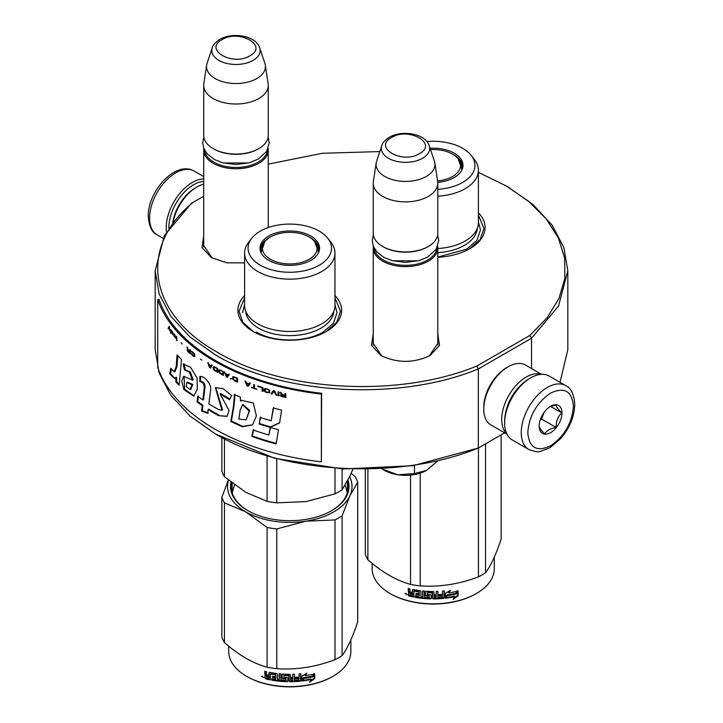 <?xml version="1.0" encoding="UTF-8"?>
<svg xmlns="http://www.w3.org/2000/svg" width="723" height="723" viewBox="0 0 723 723"><rect width="100%" height="100%" fill="white"/><g stroke="black" fill="none" stroke-linecap="round" stroke-linejoin="round"><path stroke-width="1.08" d="M437.786 333.963L439.512 345.413L430.058 355.526C413.692 363.289 397.334 363.289 380.967 355.526L371.514 345.413L373.24 333.963M437.786 341.518L437.921 343.235L429.218 355.996M504.6 432.842L478.346 447.998C399.738 480.47 282.639 474.261 215.608 434.053L189.95 415.996L170.881 395.409L159.141 373.059L155.183 349.824L155.174 270.764L159.141 294.008L170.881 316.349L189.95 336.945L215.608 354.993C282.639 395.201 399.738 401.419 478.346 368.938L531.541 338.228L558.545 306.091L567.817 270.764L563.859 247.528L552.119 225.187L533.05 204.591L507.392 186.543L478.409 172.354M203.714 196.231L191.459 203.308L164.455 235.445L155.183 270.764M193.24 202.277C137.741 247.158 148.432 313.936 217.234 352.173C283.479 391.902 399.141 398.075 476.873 366.028L478.346 368.938L478.346 447.998L412.851 465.702L342.72 468.992L274.821 458.337L215.779 434.152M567.826 270.764L567.826 349.824L560 382.304M531.541 368.54L531.541 338.228L529.76 335.49L547.139 317.749L558.951 298.527L564.844 278.427L564.654 258.039L558.373 237.984L546.19 218.843L528.477 201.211L505.766 185.594M379.819 151.577L322.494 153.267L268.26 164.121M476.873 366.028L529.76 335.49M381.798 355.987L373.104 343.235L373.24 341.518M212.273 258.111L203.57 245.359L203.714 243.642M244.591 262.892L226.805 262.811L211.432 257.65L201.988 247.537L203.714 236.087M244.591 295.59A51.866 29.95 -0 0 0 253.095 331.468A51.866 29.95 -0 0 0 253.104 331.468A51.866 29.95 -0 0 0 326.453 331.468A51.866 29.95 -0 0 0 334.957 295.59M478.409 212.77A51.866 29.95 180 0 1 469.905 248.649A51.866 29.95 180 0 1 437.786 257.307M478.409 215.12L483.94 228.414L480.189 239.467L469.489 248.884M253.511 331.703L242.811 322.286L239.06 311.233L244.591 297.939M334.957 297.939L340.497 311.233L336.737 322.286L326.037 331.703M437.668 246.38A32.273 18.635 180 0 1 437.786 247.989A32.273 18.635 180 0 1 428.332 261.166A32.273 18.635 0 0 1 393.158 265.205A32.273 18.635 0 0 1 373.24 247.989A32.273 18.635 0 0 1 373.357 246.38M436.819 248.197A31.351 18.102 180 0 1 427.682 260.036A31.351 18.102 0 0 1 394.288 264.139A31.351 18.102 0 0 1 374.207 248.197M427.682 246.859L428.332 246.489L427.682 246.859A31.351 18.102 0 0 1 383.344 246.859L382.693 246.489A32.273 18.635 0 0 0 428.332 246.489L428.332 246.489A32.273 18.635 180 0 0 437.786 233.312L437.786 183.244A32.273 18.635 180 0 1 428.332 196.421A32.273 18.635 0 0 1 393.158 200.452A32.273 18.635 0 0 1 373.24 183.244A32.273 18.635 0 0 1 373.357 181.627L376.177 162.946A29.444 17 0 0 0 393.077 179.828A29.444 17 0 0 0 426.335 176.439A29.444 17 180 0 0 434.848 162.946L437.668 181.627A32.273 18.635 180 0 1 437.786 183.244M373.24 183.244L373.24 233.312A32.273 18.635 0 0 0 382.693 246.489M429.254 145.739C425.476 133.43 401.871 129.724 389.254 137.316C384.582 140.569 382.087 143.38 381.771 145.739A24.184 13.963 0 0 0 394.171 160.714A24.184 13.963 0 0 0 422.612 158.256A24.184 13.963 -0 0 0 429.254 145.739L434.424 161.202A29.444 17 180 0 1 434.848 162.946M381.771 145.739L376.602 161.202A29.444 17 0 0 0 376.177 162.946M268.134 148.504A32.273 18.635 180 0 1 268.26 150.113A32.273 18.635 180 0 1 258.807 163.29A32.273 18.635 0 0 1 223.633 167.329A32.273 18.635 0 0 1 203.714 150.113A32.273 18.635 0 0 1 203.832 148.504M267.293 150.321A31.351 18.102 180 0 1 258.156 162.16A31.351 18.102 0 0 1 224.754 166.263A31.351 18.102 0 0 1 204.672 150.321M258.156 148.983L258.807 148.613L258.156 148.983A31.351 18.102 0 0 1 213.818 148.983L213.158 148.613A32.273 18.635 0 0 0 258.807 148.613L258.807 148.613A32.273 18.635 180 0 0 268.26 135.436L268.26 85.368A32.273 18.635 180 0 1 258.807 98.545A32.273 18.635 0 0 1 223.633 102.585A32.273 18.635 0 0 1 203.714 85.368A32.273 18.635 0 0 1 203.832 83.751L206.651 65.07A29.444 17 0 0 0 223.543 81.952A29.444 17 0 0 0 256.801 78.563A29.444 17 180 0 0 265.314 65.07L268.134 83.751A32.273 18.635 180 0 1 268.26 85.368M203.714 85.368L203.714 135.436A32.273 18.635 0 0 0 213.158 148.613M259.729 47.863C255.951 35.554 232.345 31.848 219.729 39.44C215.056 42.693 212.553 45.504 212.237 47.863A24.184 13.963 0 0 0 224.645 62.838A24.184 13.963 0 0 0 253.086 60.38A24.184 13.963 -0 0 0 259.729 47.863L264.898 63.326A29.444 17 180 0 1 265.314 65.07M212.237 47.863L207.076 63.326A29.444 17 0 0 0 206.651 65.07M437.569 460.994L426.443 470.429A29.968 17.298 -0 0 1 398.111 474.821L397.406 474.704A29.968 17.298 180 0 1 384.32 470.284L382.322 469.128M381.916 468.902L397.406 474.704M398.111 474.821L414.469 473.565L426.443 470.429M414.469 465.449L414.469 473.565M168.83 228.161A35.038 20.235 -60 0 1 168.83 227.664A35.038 20.235 -60 0 1 193.601 184.754A35.038 20.235 -60 0 1 203.714 181.401M166.489 231.866A36.882 21.292 -60 0 1 166.218 227.664A36.882 21.292 -60 0 1 192.3 182.494A36.882 21.292 -60 0 1 203.714 178.943M529.399 378.617L530.7 377.867A36.882 21.292 120 0 0 504.618 423.036L504.618 421.536A35.038 20.235 120 0 1 529.399 378.617L530.7 377.867A36.882 21.292 120 0 1 549.146 376.041L565.775 385.639A36.882 21.292 120 0 0 537.352 395.517A36.882 21.292 120 0 0 521.247 432.643A36.882 21.292 120 0 0 528.884 449.525C535.255 451.758 539.141 452.372 540.542 451.351L549.941 447.745L561.111 438.174C569.823 427.645 574.369 416.394 574.758 404.41C574.071 394.387 571.08 388.134 565.775 385.639M504.618 423.036A36.882 21.292 120 0 0 512.264 439.927L528.884 449.525M527.772 432.643C529.119 447.862 536.728 452.255 550.583 445.82C564.446 436.249 572.056 423.082 573.411 406.29C572.056 391.062 564.455 386.669 550.592 393.113C536.728 402.675 529.119 415.852 527.772 432.643M539.177 426.055A16.141 9.318 120 0 0 550.592 432.643A16.141 9.318 120 0 0 561.997 412.878A16.141 9.318 120 0 0 550.592 406.29A16.141 9.318 120 0 0 539.177 426.055M539.177 425.919C539.042 427.429 540.921 430.104 544.826 433.954C546.57 430.61 550.339 428.441 556.123 427.429C555.987 421.419 557.867 416.565 561.762 412.878C557.867 409.037 555.987 406.353 556.123 404.844L549.769 406.796M561.762 412.878L550.583 406.416M556.123 427.429L541.563 419.024L544.202 412.237A13.827 7.989 120 0 1 541.147 417.523M540.28 419.774L541.563 419.024M506.995 434.225L490.917 424.943A34.577 19.964 -60 0 1 483.759 409.11L483.759 407.23A32.273 18.635 -60 0 1 506.579 367.7L508.206 366.76A34.577 19.964 -60 0 1 525.494 365.052L541.572 374.333M505.413 413.918A32.273 18.635 -60 0 1 523.199 383.109M506.76 433.755A34.577 19.964 -60 0 1 501.69 419.467A34.577 19.964 -60 0 1 526.136 377.117A34.577 19.964 -60 0 1 541.057 374.36M483.759 409.11A34.577 19.964 -60 0 1 508.206 366.76L506.579 367.7M172.77 222.639A32.273 18.635 120 0 1 195.228 187.953L196.864 187.004A34.577 19.964 120 0 0 196.864 187.013A34.577 19.964 120 0 0 173.122 222.178M203.714 184.184A34.577 19.964 120 0 0 196.864 187.004M437.786 189.309A41.726 24.085 -0 0 0 462.729 182.395A41.726 24.085 -0 0 0 471.315 155.526L474.469 159.602A45.188 26.082 180 0 1 478.409 170.257L478.409 222.585A45.188 26.082 180 0 1 465.169 241.03A45.188 26.082 -0 0 1 437.786 248.531M460.732 163.335A29.282 16.9 180 0 1 462.431 167.998M452.815 154.306A29.282 16.9 180 0 1 462.503 166.868A29.282 16.9 180 0 1 462.187 169.345M437.749 182.35A29.77 17.189 -0 0 0 454.279 177.515A29.77 17.189 -0 0 0 462.458 168.622A29.77 17.189 -0 0 0 430.104 148.269M471.315 155.526A41.726 24.085 -0 0 0 426.895 141.554M437.786 252.661A44.094 25.459 -0 0 0 464.401 245.341A44.094 25.459 180 0 0 477.279 228.36M437.786 196.204A45.188 26.082 -0 0 0 465.169 188.703A45.188 26.082 180 0 0 478.409 170.257M478.409 221.934L480.479 229.923L476.882 240.361L466.642 249.218L437.786 257.081M501.147 434.83L501.147 539.159C495.942 554.668 490.745 565.883 485.54 572.779A69.155 39.928 180 0 1 482.124 574.902A69.155 39.928 180 0 1 478.454 576.873L478.454 447.935M478.454 576.873C459.042 584.184 439.629 587.184 420.217 585.883A69.155 39.928 180 0 1 410.528 584.383L410.528 475.11M410.528 584.383C396.321 580.488 382.106 572.282 367.899 559.774L367.899 469.435M367.899 559.774A69.155 39.928 180 0 1 365.296 554.18L365.296 469.471M485.54 572.779L485.54 443.841M420.217 585.883L420.217 473.131M456.15 593.782A61.093 35.273 180 0 1 447.139 595.427L445.323 598.219L445.323 593.438L450.429 590.302L448.784 592.896A61.093 35.273 180 0 0 457.767 591.089L456.15 593.782L455.797 593.285A60.172 34.74 180 0 1 446.922 594.912L445.142 597.695M457.397 590.601L455.797 593.285M447.139 595.427L446.922 594.912M449.173 592.291A60.172 34.74 180 0 1 448.549 592.381L449.471 590.917M448.784 592.896L448.549 592.381M454.713 596.665L453.032 599.385L458.147 595.815L458.147 590.989L456.33 593.999A61.093 35.273 180 0 1 447.32 595.671L445.702 598.174A61.093 35.273 180 0 0 454.713 596.665L454.387 596.168A60.172 34.74 180 0 1 446.082 597.587M457.767 591.622L457.767 595.327L453.791 598.156M447.112 595.146L445.576 597.831M458.147 595.815L457.767 595.327M413.764 596.52A60.172 34.74 180 0 1 409.335 595.526L408.631 594.767L408.64 592.598M432.508 593.113L432.508 598.328L432.237 592.887A61.093 35.273 180 0 1 427.438 592.733L427.438 594.577A61.093 35.273 180 0 0 430.574 594.704L431.288 595.3L431.288 598.319L430.574 598.888A61.093 35.273 180 0 1 415.147 597.343L415.147 595.942A61.093 35.273 180 0 0 418.834 596.529L419.114 595.174A61.093 35.273 180 0 1 415.978 594.695L415.978 593.303A61.093 35.273 180 0 0 419.114 593.782L418.834 591.902A61.093 35.273 180 0 1 414.044 591.107L413.764 597.081A61.093 35.273 180 0 1 408.974 596.023L409.335 595.526M409.317 592.562L408.26 591.432L408.631 590.944L409.679 592.074L408.378 592.797M408.26 591.432L408.26 588.423A61.093 35.273 180 0 0 409.959 588.847L409.959 591.495L410.682 592.245A61.093 35.273 180 0 0 412.381 592.625L412.381 589.968L413.095 589.534A61.093 35.273 180 0 0 420.199 590.691L420.913 591.36L420.913 596.8A61.093 35.273 180 0 0 422.621 596.99L422.783 596.466A60.172 34.74 180 0 1 422.621 596.448M444.103 590.935L444.103 597.225L443.551 598.409L444.265 597.749L444.265 590.917A61.093 35.273 180 0 1 442.557 591.089L442.557 594.324A61.093 35.273 180 0 1 438.599 594.604L438.599 595.996A61.093 35.273 180 0 0 442.557 595.716L442.286 597.135A61.093 35.273 180 0 1 437.903 597.424L437.903 591.396A61.093 35.273 180 0 1 436.195 591.459L436.195 594.695A61.093 35.273 180 0 1 433.936 594.74L433.936 592.083L433.222 591.504A61.093 35.273 180 0 1 426.118 591.26L425.404 591.794L425.404 595.255L426.118 595.897A61.093 35.273 180 0 0 429.254 596.059L429.254 597.451A61.093 35.273 180 0 1 424.329 597.144L424.329 591.125A61.093 35.273 180 0 1 422.621 590.962L422.621 596.99M433.936 594.74L433.927 594.207A60.172 34.74 180 0 1 433.927 594.207L433.927 591.992M437.903 597.424L437.831 596.891A60.172 34.74 180 0 0 437.903 596.891M443.398 597.885A60.172 34.74 180 0 1 433.222 598.382L432.517 597.804M443.551 598.409A61.093 35.273 180 0 1 433.222 598.915L433.222 598.382M430.574 598.888L430.61 598.355A60.172 34.74 180 0 1 415.418 596.827L415.147 597.343M418.834 591.902L419.06 591.387A60.172 34.74 180 0 1 414.333 590.601L414.062 591.08L414.333 590.601M435.924 597.487A61.093 35.273 180 0 1 434.216 597.523L433.936 596.132A61.093 35.273 180 0 0 436.195 596.086L435.924 597.487M436.195 596.086L436.15 595.553L436.15 596.086M412.381 595.409A61.093 35.273 180 0 1 410.239 594.93L409.959 593.475A61.093 35.273 180 0 0 412.381 594.017L412.381 595.409L412.697 594.912A60.172 34.74 180 0 1 412.381 594.839M412.381 594.017L412.697 593.511A60.172 34.74 180 0 1 410.312 592.987L409.959 593.475M412.697 593.511L412.697 594.912M436.15 595.553A60.172 34.74 180 0 1 433.927 595.598L434.198 596.99M419.114 593.24A60.172 34.74 180 0 0 419.331 593.267L419.06 591.387M416.24 593.348L416.24 594.189A60.172 34.74 180 0 0 419.331 594.658L419.06 596.014M415.418 595.996L415.418 596.827M431.315 597.785L430.61 598.355M432.517 592.589L432.246 592.354A60.172 34.74 180 0 1 427.528 592.209L427.248 592.788M442.422 595.725L442.422 595.192A60.172 34.74 180 0 1 438.599 595.463M437.831 591.396L437.831 596.891M425.522 591.486L425.522 594.731L426.227 595.363A60.172 34.74 180 0 0 429.317 595.526L429.317 596.918M422.783 590.98L422.783 596.466M412.697 589.552L412.697 592.119A60.172 34.74 180 0 1 412.381 592.056M408.631 588.513L408.631 590.944M408.974 596.023L408.26 595.255L408.631 592.679M407.085 594.722L404.952 593.502M433.222 598.915L432.508 598.328M494.315 557.09L494.315 568.54A61.093 35.273 180 0 1 476.421 593.484A61.093 35.273 180 0 1 390.022 593.484A61.093 35.273 180 0 1 372.137 568.54L372.137 563.344M475.77 593.854L476.421 593.484L475.77 593.854A60.172 34.74 180 0 1 390.682 593.854L390.022 593.484M405.937 593.321L405.739 594.026L406.154 593.402M430.546 149.616A27.357 15.798 -0 0 1 452.571 154.162A27.357 15.798 180 0 1 458.219 158.915A27.357 15.798 180 0 1 437.56 180.931M458.219 158.915L461.807 169.083A28.586 16.502 180 0 1 461.726 170.321M334.957 305.404A45.188 26.082 180 0 1 321.726 323.85A45.188 26.082 -0 0 1 272.49 329.498A45.188 26.082 -0 0 1 244.591 305.404L244.591 253.077A45.188 26.082 -0 0 0 272.49 277.171A45.188 26.082 -0 0 0 321.726 271.523A45.188 26.082 180 0 0 334.957 253.077L334.957 305.404M221.853 437.578L221.853 471.152A69.155 39.928 0 0 0 224.446 476.737L245.766 492.309L267.076 501.355A69.155 39.928 -0 0 0 276.764 502.856L276.764 458.852M267.076 501.355L267.076 456.123M276.764 502.856L305.883 501.608L335.002 493.845A69.155 39.928 -0 0 0 342.096 489.751L342.096 468.956M335.002 493.845L335.002 468.495M342.096 489.751L349.896 476.195L352.833 469.39M224.446 476.737L224.446 438.96M317.28 246.154A29.282 16.9 180 0 1 318.988 250.818M260.813 252.164A29.282 16.9 -0 0 1 260.497 249.688A29.282 16.9 -0 0 1 269.073 237.731A29.282 16.9 180 0 1 270.185 237.126M309.372 237.126A29.282 16.9 180 0 1 319.051 249.688A29.282 16.9 180 0 1 318.735 252.164M260.569 250.818A29.282 16.9 180 0 1 262.268 246.154M268.721 236.023A29.77 17.189 -0 0 0 260.542 251.432A29.77 17.189 -0 0 0 281.057 264.618A29.77 17.189 -0 0 0 310.827 260.334A29.77 17.189 -0 0 0 319.006 251.432A29.77 17.189 -0 0 0 303.732 232.996A29.77 17.189 -0 0 0 268.721 236.023M319.277 265.214A41.726 24.085 -0 0 0 327.862 238.346A41.726 24.085 -0 0 0 260.271 231.143A41.726 24.085 -0 0 0 251.685 238.346A41.726 24.085 -0 0 0 266.118 268.016A41.726 24.085 -0 0 0 319.277 265.214M245.721 311.179A44.094 25.459 -0 0 0 273.719 333.872A44.094 25.459 -0 0 0 320.958 328.161A44.094 25.459 180 0 0 333.836 311.179M251.685 238.346L248.531 242.422A45.188 26.082 -0 0 0 244.591 253.077M327.862 238.346L331.026 242.422A45.188 26.082 180 0 1 334.957 253.077M232.219 492.67L234.541 484.889M345.16 485.169L347.329 492.67M334.957 304.745L337.035 312.743L333.439 323.181L323.19 332.038C305.793 342.612 273.755 342.612 256.358 332.038M242.521 312.743L244.591 304.745M351.188 473.312L355.101 476.629A69.155 39.928 180 0 1 357.704 482.223L357.704 621.979C352.499 637.487 347.293 648.694 342.096 655.598A69.155 39.928 180 0 1 338.68 657.722A69.155 39.928 180 0 1 335.002 659.692L335.002 519.936L305.946 521.175A62.241 35.933 -0 0 0 349.887 495.806L342.096 515.842A69.155 39.928 180 0 1 335.002 519.936M357.704 482.223L349.887 495.806M349.67 476.692A62.241 35.933 180 0 1 349.914 495.743M305.946 521.175L305.829 521.193A62.241 35.933 180 0 1 245.811 511.911L224.446 502.837A69.155 39.928 180 0 1 221.853 497.243L228.36 480.063M245.721 511.857A62.241 35.933 180 0 1 228.495 480.171M231.929 482.919A58.319 33.674 -0 0 0 231.45 487.23A58.319 33.674 -0 0 0 248.215 510.845M231.938 491.559A58.319 33.674 180 0 1 232.146 490.718M331.342 510.845A58.319 33.674 -0 0 0 348.097 487.23A58.319 33.674 -0 0 0 347.411 482.06M347.618 491.559A58.319 33.674 -0 0 0 347.411 490.718M230.999 482.187A59.25 34.207 -0 0 0 247.881 510.664A59.25 34.207 -0 0 0 331.667 510.664L331.667 510.664A59.25 34.207 -0 0 0 347.989 480.108M305.829 521.193L276.764 528.947A69.155 39.928 180 0 1 267.076 527.447L245.811 511.911M335.002 659.692C315.589 667.004 296.177 670.004 276.764 668.703A69.155 39.928 180 0 1 267.076 667.202L267.076 527.447M267.076 667.202C252.869 663.307 238.662 655.101 224.446 642.593L224.446 502.837M224.446 642.593A69.155 39.928 180 0 1 221.853 636.999L221.853 497.243M342.096 655.598L342.096 515.842M276.764 668.703L276.764 528.947M312.697 676.601A61.093 35.273 180 0 1 303.687 678.246L301.88 681.039L301.88 676.258L306.977 673.122L305.332 675.716A61.093 35.273 180 0 0 314.324 673.908L312.697 676.601L312.354 676.104A60.172 34.74 180 0 1 303.479 677.731L301.699 680.515M313.954 673.42L312.354 676.104M303.687 678.246L303.479 677.731M305.721 675.101A60.172 34.74 180 0 1 305.097 675.201L306.019 673.737M305.332 675.716L305.097 675.201M311.261 679.484L309.589 682.205L314.695 678.626L314.695 673.809L312.887 676.818A61.093 35.273 180 0 1 303.877 678.49L302.25 680.994A61.093 35.273 180 0 0 311.261 679.484L310.935 678.987A60.172 34.74 180 0 1 302.639 680.397M314.324 674.442L314.324 678.147L310.348 680.976M303.66 677.966L302.133 680.65M314.695 678.626L314.324 678.147M270.321 679.34A60.172 34.74 180 0 1 265.892 678.346L265.187 677.587L265.196 675.418M289.064 675.933L289.064 681.147L288.784 675.707A61.093 35.273 180 0 1 283.994 675.553L283.994 677.397A61.093 35.273 180 0 0 287.121 677.523L287.844 678.12L287.844 681.138L287.121 681.699A61.093 35.273 180 0 1 271.703 680.153L271.703 678.761A61.093 35.273 180 0 0 275.391 679.349L275.671 677.993A61.093 35.273 180 0 1 272.535 677.514L272.535 676.122A61.093 35.273 180 0 0 275.671 676.601L275.391 674.722A61.093 35.273 180 0 1 270.601 673.926L270.321 679.9A61.093 35.273 180 0 1 265.522 678.834L265.892 678.346M265.874 675.381L264.808 674.252L265.187 673.764L266.236 674.893L264.934 675.616M264.808 674.252L264.808 671.242A61.093 35.273 180 0 0 266.516 671.658L266.516 674.315L267.23 675.065A61.093 35.273 180 0 0 268.938 675.445L268.938 672.788L269.652 672.354A61.093 35.273 180 0 0 276.755 673.511L277.469 674.179L277.469 679.62A61.093 35.273 180 0 0 279.177 679.81L279.331 679.286A60.172 34.74 180 0 1 279.177 679.268M300.651 673.755L300.651 680.045L300.108 681.229L300.822 680.569L300.822 673.737A61.093 35.273 180 0 1 299.114 673.908L299.114 677.144A61.093 35.273 180 0 1 295.147 677.424L295.147 678.816A61.093 35.273 180 0 0 299.114 678.535L298.834 679.954A61.093 35.273 180 0 1 294.46 680.235L294.46 674.216A61.093 35.273 180 0 1 292.752 674.279L292.752 677.514A61.093 35.273 180 0 1 290.492 677.55L290.492 674.902L289.778 674.315A61.093 35.273 180 0 1 282.675 674.08L281.961 674.613L281.961 678.075L282.675 678.707A61.093 35.273 180 0 0 285.811 678.879L285.811 680.271A61.093 35.273 180 0 1 280.876 679.963L280.876 673.944A61.093 35.273 180 0 1 279.177 673.782L279.177 679.81M290.492 677.55L290.483 677.026A60.172 34.74 180 0 0 290.492 677.017M294.46 680.235L294.388 679.71A60.172 34.74 180 0 0 294.46 679.701M299.946 680.705A60.172 34.74 180 0 1 289.778 681.202L289.073 680.614M300.108 681.229A61.093 35.273 180 0 1 289.778 681.735L289.778 681.202M287.121 681.699L287.167 681.174A60.172 34.74 180 0 1 271.975 679.647L271.703 680.153M275.391 674.722L275.608 674.207A60.172 34.74 180 0 1 270.89 673.42L270.61 673.899M270.601 673.926L270.89 673.42M292.472 680.307A61.093 35.273 180 0 1 290.763 680.334L290.492 678.951A61.093 35.273 180 0 0 292.752 678.906L292.472 680.307M292.752 678.906L292.707 678.373L292.707 678.906M268.938 678.228A61.093 35.273 180 0 1 266.796 677.749L266.516 676.294A61.093 35.273 180 0 0 268.938 676.836L268.938 678.228L269.254 677.722A60.172 34.74 180 0 1 268.938 677.659M268.938 676.836L269.254 676.33A60.172 34.74 180 0 1 266.868 675.797L266.516 676.294M269.254 676.33L269.254 677.722M292.707 678.373A60.172 34.74 180 0 1 290.483 678.418L290.754 679.81M275.671 676.059A60.172 34.74 180 0 0 275.879 676.086L275.608 674.207M272.797 676.168L272.797 677.008A60.172 34.74 180 0 0 275.879 677.478L275.608 678.834M271.975 678.816L271.975 679.647M287.871 680.605L287.167 681.174M289.073 675.399L288.802 675.174A60.172 34.74 180 0 1 284.076 675.02L283.805 675.598M298.97 678.545L298.97 678.011A60.172 34.74 180 0 1 295.147 678.282M294.388 674.216L294.388 679.71M290.483 674.812L290.483 677.026M282.078 674.297L282.078 677.55L282.783 678.183A60.172 34.74 180 0 0 285.874 678.346L285.874 679.737M279.331 673.8L279.331 679.286M269.254 672.372L269.254 674.939A60.172 34.74 180 0 1 268.938 674.875M265.187 671.333L265.187 673.764M265.522 678.834L264.808 678.075L265.187 675.499M263.642 677.541L261.509 676.321M289.778 681.735L289.064 681.147M350.863 639.909L350.863 651.36A61.093 35.273 180 0 1 332.978 676.303A61.093 35.273 180 0 1 246.579 676.303A61.093 35.273 180 0 1 228.685 651.36L228.685 646.163M332.318 676.674L332.978 676.303L332.318 676.674A60.172 34.74 180 0 1 247.23 676.674L246.579 676.303M262.494 676.141L262.295 676.845L262.711 676.213M309.119 236.981A27.357 15.798 180 0 1 314.776 241.735A27.357 15.798 180 0 1 305.269 261.175A27.357 15.798 180 0 1 270.429 259.322A27.357 15.798 -0 0 1 264.781 241.735A27.357 15.798 -0 0 1 309.119 236.981M314.776 241.735L318.364 251.902A28.586 16.502 180 0 1 318.283 253.14M264.781 241.735L261.193 251.902A28.586 16.502 -0 0 0 261.274 253.14M321.355 461.834L321.627 393.285A206.326 119.123 180 0 1 159.069 299.43L157.713 299.593L157.713 367.347A207.709 119.919 0 0 0 321.355 461.834L321.355 394.071A207.709 119.919 180 0 1 157.713 299.593M321.627 393.285L321.355 394.071M176.168 366.642L174.207 371.893L170.727 368.197L169.769 373.89L174.415 378.463L175.743 377.496L175.87 381.952A208.341 111.767 -1.8 0 0 179.159 385.26A11009.663 6888.509 -38.5 0 1 181.5 359.53A207.709 119.919 180 0 1 177.099 354.885L176.168 366.642L176.99 366.407L175.029 371.658L174.207 371.893M183.172 364.031L184.482 369.923L189.426 372.209L192.417 380.108L183.687 376.24L181.744 381.111L183.886 389.625L193.773 396.132L197.352 389.091L197.018 377.894L190.637 367.383L183.172 364.031L183.967 363.759L185.269 369.652L190.429 372.146L193.158 379.774M218.617 409.552A207.709 119.919 180 0 1 208.92 403.877L210.384 391.405C212.553 384.763 204.347 375.517 199.855 376.502L199.855 381.735C202.621 381.861 204.112 383.805 204.329 387.555L202.838 399.909A207.709 119.919 180 0 1 197.786 396.321L196.99 401.843A207.709 119.919 0 0 0 202.205 405.594L201.572 411.071L207.691 413.303L208.152 409.516A207.709 119.919 0 0 0 218.617 415.671L226.995 416.394L229.101 410.664L220.09 393.881L229.516 399.738L231.676 395.589L223.226 388.694L215.364 387.609L221.934 410.293L218.617 409.552M234.207 398.4L233.294 407.176A7621.107 3102.583 122.4 0 0 230.818 421.491L242.359 426.796L252.544 424.835L256.403 415.942L253.294 402.946L241.437 400.352L240.515 401.12L240.289 397.026A207.709 119.919 180 0 1 234.207 394.406L234.207 398.4L234.776 397.984L233.863 406.751A7653.244 3119.275 122.4 0 0 231.396 421.075L242.838 426.371L252.598 424.781M258.924 423.958A207.709 119.919 0 0 0 270.167 427.383L279.557 422.964L281.627 410.095A207.709 119.919 180 0 1 273.249 407.953L271.197 420.759A207.709 119.919 180 0 1 260.208 417.46L259.376 423.497A206.787 119.385 0 0 0 270.574 426.904L279.918 422.476M276.195 443.922L278.472 429.67A207.709 119.919 180 0 1 270.158 427.456L268.92 435.02A207.709 119.919 180 0 1 253.131 429.977L251.884 436.448A207.709 119.919 0 0 0 276.195 443.922M285.838 393.737L284.934 393.529L284.934 395.219L282.377 394.622L281.184 392.652L280.144 392.399L281.482 394.568L280.289 395.318L282.232 396.665A207.709 119.919 0 0 0 285.838 397.505L285.838 393.737M278.951 395.87L278.951 392.101L278.066 391.875L278.066 395.644L278.951 395.87M276.882 395.336L274.523 390.962L273.348 390.646L271.008 393.764L271.884 394.008L273.936 391.279L275.996 395.11L276.882 395.336M266.38 392.426L269.408 392.752L269.697 390.51L268.251 389.29L265.088 388.513L264.085 389.254L264.229 390.899L265.088 391.803L268.459 392.661L269.905 392.273M262.088 391.116L262.937 391.387L262.937 387.618A207.709 119.919 180 0 1 257.849 385.983L257.849 386.462A207.709 119.919 0 0 0 262.088 387.835L262.088 391.116L263.163 391.152M245.766 381.636L244.961 381.328L247.112 385.919L248.197 386.326L250.375 383.371L249.552 383.073L249.01 383.832A207.709 119.919 180 0 1 246.308 382.81L245.766 381.636M232.824 376.755L232.562 378.96L234.478 380.705A207.709 119.919 0 0 0 237.569 382.06L237.569 378.292A207.709 119.919 180 0 1 234.478 376.945L232.824 376.755M231.423 378.753L230.294 378.789L231.423 378.753M227.311 377.352L229.29 374.55L228.549 374.189L228.052 374.912A207.709 119.919 180 0 1 225.585 373.701L224.365 372.128L226.326 376.873L227.311 377.352M219.458 369.796L218.626 370.384L218.744 372.056L220.524 373.89A207.709 119.919 0 0 0 223.398 375.4L223.398 371.631A207.709 119.919 180 0 1 220.524 370.122L219.458 369.796M213.891 366.669L213.095 367.239L213.204 368.911L214.921 370.782A207.709 119.919 0 0 0 217.695 372.354L217.695 368.585A207.709 119.919 180 0 1 214.921 367.022L213.891 366.669M201.816 360.108L200.379 359.105L201.816 360.108M176.783 340.66L176.34 336.394L176.783 340.66M172.083 331.342L171.351 330.321L171.55 332.734L173.43 335.201L171.884 333.086L173.502 333.999L172.083 331.342M251.468 387.13L251.468 387.537A207.709 119.919 0 0 0 256.737 389.372L254.505 388.206L254.505 384.844L253.674 384.555L253.674 387.917L251.468 387.13M207.763 362.693L209.516 367.564L210.402 368.106L212.191 365.422L211.514 365.016L211.071 365.711A207.709 119.919 180 0 1 208.857 364.347L207.763 362.693M175.183 335.698L174.189 333.881L174.821 336.882L174.053 336.276L175.761 338.292L175.183 335.698M191.224 351.288L194.243 354.442L193.954 355.978L191.125 353.457L191.595 354.559L194.523 356.593L194.812 354.894L194.144 353.321L191.224 351.288M189.842 349.58L189.842 351.261L188.305 349.941L186.977 347.085L187.772 349.634L187.067 350.049L188.215 351.947A207.709 119.919 0 0 0 190.393 353.8L190.393 350.04L189.842 349.58M182.232 343.994L181.102 342.856L182.232 343.994M170.836 329.634L170.836 333.402L170.836 329.634M170.013 331.08L169.272 326.2A647.365 192.851 161.3 0 0 168.07 328.305L168.423 328.829L168.965 327.926L170.013 331.08M177.84 355.698L176.99 366.407M175.87 381.952L176.692 381.717A207.429 111.234 -1.8 0 0 179.25 384.302M175.743 377.496L176.566 377.261L176.692 381.717M169.769 373.89L170.619 373.692L174.776 378.328M171.315 369.498L170.619 373.692M184.482 369.923L185.269 369.652M184.076 376.141L184.645 389.299L194.18 395.924M215.707 387.438L222.567 409.923M220.632 393.547L229.878 399.033M218.617 415.671L227.239 416.213M208.152 409.516L208.839 409.155A206.787 119.385 0 0 0 219.25 415.282M201.572 411.071L202.277 410.736L208.378 412.95M202.205 405.594L202.91 405.251L202.277 410.736M196.99 401.843L197.713 401.518A206.787 119.385 0 0 0 202.91 405.251M198.509 395.996L197.713 401.518M202.838 399.909L203.534 399.566L205.025 387.212C204.934 383.515 203.452 381.581 200.569 381.401L199.855 381.735M200.569 376.584L200.569 381.401M234.776 394.659L234.776 397.984M230.818 421.491L231.396 421.075M270.167 427.383L270.574 426.904M260.651 416.999L259.376 423.497M271.197 420.759L273.637 407.474M251.884 436.448L252.363 435.996A206.787 119.385 0 0 0 276.285 443.362M253.61 429.525L252.363 435.996M268.92 435.02L270.565 426.977M282.232 396.665L282.404 396.421A207.248 119.647 0 0 0 285.838 397.216M281.482 396.412L282.404 396.421M280.886 396.023L281.663 396.159M280.443 395.589L281.066 395.779M281.482 394.568L280.325 392.155M284.934 395.219L285.106 393.574M278.066 395.644L279.132 395.626M278.247 391.92L278.247 395.4M275.996 395.11L277.063 395.092M273.936 391.279L276.186 394.866M271.008 393.764L272.083 393.764M273.547 390.402L271.206 393.529M265.657 392.137L266.588 392.191M265.088 391.803L265.874 391.893M264.51 391.306L265.296 391.568M264.229 390.899L264.726 391.071M264.085 389.254L264.302 390.221M262.088 387.835L262.304 390.881M257.849 386.462L258.084 386.227A207.248 119.647 0 0 0 262.304 387.6M249.01 383.832L249.806 382.847M247.112 385.919L248.45 386.109M245.224 381.102L247.365 385.693M233.104 376.547L232.851 378.753L234.758 380.497A207.248 119.647 0 0 0 237.569 381.726M230.926 379.087L231.712 378.545M230.583 378.581L231.215 378.879M224.672 371.929L226.624 376.665L227.609 377.153L226.326 376.873M228.052 374.912L228.839 373.99M220.524 373.89L220.831 373.692A207.248 119.647 0 0 0 223.398 375.038M219.928 373.493L220.831 373.692M219.458 373.077L220.244 373.294M218.988 372.499L219.774 372.878M218.744 372.056L219.304 372.309M218.626 370.384L218.952 371.396M214.921 370.782L215.246 370.601A207.248 119.647 0 0 0 217.695 371.984M214.342 370.375L215.246 370.601M213.891 369.95L214.668 370.185M213.43 369.363L214.216 369.76M213.204 368.911L213.764 369.173M213.095 367.239L213.421 368.26M176.34 340.162L177.189 340.542M176.755 336.864L176.755 340.045M172.951 333.963L173.637 334.035M172.544 333.538L173.366 333.854M171.911 331.297L172.499 331.631M251.468 387.537L251.712 387.311A207.248 119.647 0 0 0 256.737 389.064M253.674 387.917L253.918 384.636M208.107 362.521L209.923 367.429M209.516 367.564L210.736 367.926M211.071 365.711L211.848 364.835M174.469 336.168L175.237 337.09M191.559 351.279L192.065 351.92M194.144 356.611L194.894 356.43M193.764 356.466L194.514 356.448M193.285 356.168L194.135 356.312M192.435 355.49L193.656 356.014M192.345 354.876L192.806 355.327M191.595 353.782L191.966 354.406M194.243 354.442L194.614 355.481M193.285 352.887L192.435 352.2M192.056 351.974L192.806 352.047M191.776 351.911L192.435 351.821M189.842 351.261L190.221 349.896M189.905 352.914A207.248 119.647 0 0 0 190.393 353.33M187.42 350.917L187.682 350.113L188.513 350.122A207.248 119.647 0 0 0 190.221 351.586L189.842 352.941A207.709 119.919 180 0 1 188.134 351.468L187.682 350.836M187.158 350.366L187.808 350.772M187.067 350.049L187.546 350.221M187.772 349.634L187.365 346.941M168.07 328.305L168.848 328.73M169.471 326.489A647.88 193.619 161.3 0 0 168.495 328.215M186.76 382.539L192.074 384.708L190.14 389.561L186.299 386.688L186.76 382.539L187.537 382.25L192.824 384.401L190.791 389.308M242.82 404.564L249.679 410.42L246.218 419.846L238.87 419.042L240.217 409.86L242.548 404.753L249.164 411.035L246.218 419.846M285.106 395.445L284.934 396.9A207.709 119.919 180 0 1 282.078 396.231L281.184 395.291L282.259 394.785A207.248 119.647 0 0 0 285.106 395.445L284.934 396.9M265.296 389.001L268.748 389.778L269.037 391.947L267.528 392.291L265.368 391.405L265.296 389.001M246.697 382.955L249.128 383.877L247.655 385.802L246.697 382.955M233.61 377.18L237.072 378.228L237.072 381.03L233.583 379.584L233.61 377.18M228.07 374.894L226.814 376.791L225.983 373.899M219.774 370.321L222.982 371.541L222.982 374.342L219.693 372.725L219.774 370.321M214.216 367.203L217.316 368.486L217.316 371.288L214.116 369.598L214.216 367.203M211.125 365.675L209.959 367.51L209.245 364.591M281.337 395.092L281.807 394.758M281.636 395.002L282.259 394.785M282.078 395.029A207.709 119.919 0 0 0 284.934 395.698M265.088 389.236L265.585 388.847M265.368 389.082L266.019 388.82M265.802 389.055L266.588 388.911M266.38 389.146L267.736 389.245M267.528 389.489L268.314 389.498M268.106 389.733L268.748 389.778M268.54 390.022L269.037 390.104M268.974 390.709L269.182 391.667M246.435 383.181L249.128 383.877M248.875 384.103L247.655 385.802M233.33 377.388L233.863 377.054M233.583 377.261L234.252 377.063M233.963 377.27L234.758 377.207M234.478 377.424L237.072 378.228M236.792 378.436L236.792 381.247M225.712 374.08L228.224 374.966M227.926 375.174L226.814 376.791M219.458 370.51L220.009 370.203M219.693 370.402L220.361 370.239M220.045 370.429L220.831 370.411M220.524 370.61L222.982 371.541M222.675 371.739L222.675 374.541M213.891 367.383L214.442 367.094M214.116 367.275L214.785 367.13M214.46 367.32L215.246 367.311M214.921 367.501L217.316 368.486M216.99 368.676L216.99 371.486M172.083 331.74L173.086 333.574L171.812 332.282L172.39 331.658M208.965 364.735L211.297 365.784M210.962 365.965L209.959 367.51M187.682 350.113L188.134 350.266A207.709 119.919 0 0 0 189.842 351.74L190.221 351.586M189.842 351.74L189.842 352.941M418.156 260.84L392.869 260.84M419.467 153.647C438.328 143.769 408.685 126.652 391.559 137.542C372.697 147.429 402.34 164.546 419.467 153.647M248.631 162.964L223.335 162.964M249.932 55.77C268.802 45.892 239.15 28.775 222.033 39.666C203.172 49.553 232.815 66.67 249.932 55.77M163 238.283L157.225 234.948A36.882 21.292 -60 0 1 149.589 218.066A36.882 21.292 -60 0 1 165.694 180.949A36.882 21.292 -60 0 1 194.116 171.062L203.714 176.602M204.329 387.555L205.025 387.212M233.294 407.176L233.863 406.751M192.074 384.708L192.824 384.401M437.786 344.952L437.786 247.989M373.24 344.952L373.24 247.989M268.26 227.546L268.26 150.113M203.714 247.076L203.714 150.113M157.225 234.948C151.993 232.589 149.001 226.335 148.242 216.186C147.682 191.731 175.328 160.072 194.116 171.062M195.228 187.953L196.864 187.013M373.357 234.921L372.246 240.623L373.294 246.227L376.828 251.893L384.103 257.478L392.444 260.732L405.486 262.413L418.671 260.705L427.781 256.999L436.204 249.245L438.78 240.542L437.668 234.921M203.832 137.045L202.72 142.747L203.769 148.351L207.302 154.017L214.577 159.602L222.919 162.856L235.96 164.537L249.137 162.829L258.256 159.123L266.679 151.369L269.245 142.666L268.134 137.045M347.411 481.211L347.411 492.399M232.146 483.081L232.146 492.399M193.168 379.801L192.417 380.108M222.548 409.905L221.934 410.293M220.723 393.493L220.09 393.881M241.066 400.669L240.569 401.075M190.14 389.561L190.899 389.263M243.082 404.311L242.548 404.753"/></g></svg>
